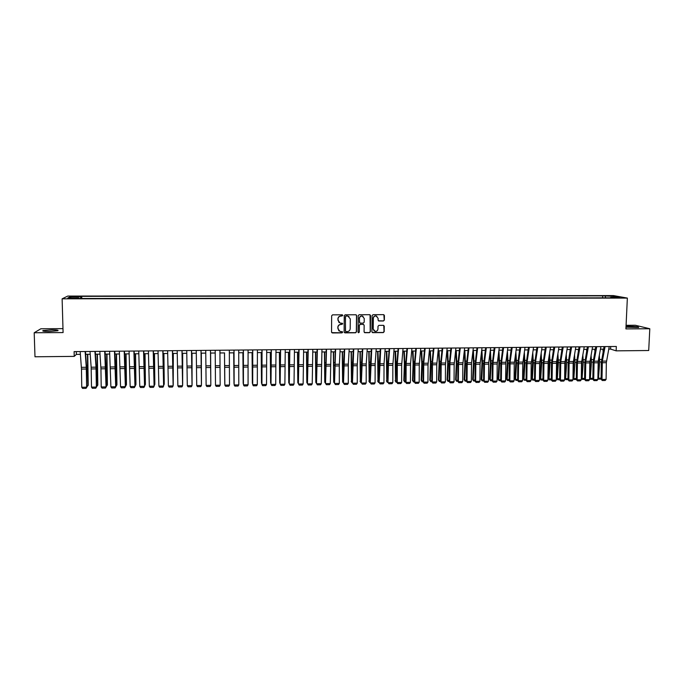 <?xml version="1.0" encoding="UTF-8"?>
<svg xmlns="http://www.w3.org/2000/svg" width="684" height="684" viewBox="0 0 684 684"><rect width="100%" height="100%" fill="white"/><g stroke="black" fill="none" stroke-linecap="round" stroke-linejoin="round"><path stroke-width="1.03" d="M342.787 315.444L342.162 314.811L332.569 314.845L331.663 315.76L331.543 332.048L332.433 332.946L342 332.877L342.641 332.244L342.145 331.629L340.17 331.56L337.922 328.756L337.93 327.405C338.118 325.652 339.093 324.678 340.837 324.498L342.71 323.848L342.214 323.233L340.29 323.181L337.99 320.351L337.999 318.992C338.195 317.239 339.161 316.264 340.914 316.085L342.787 315.444M338.999 322.557L337.879 318.898C338.067 317.145 339.042 316.179 340.786 315.991L342.026 315.991L342.462 314.888M331.766 332.646L341.88 332.775L342.359 331.714M338.837 330.876L337.81 327.303C337.999 325.55 338.973 324.584 340.717 324.396L341.957 324.387L342.41 323.31M625.988 327.191L638.685 327.474C638.676 326.815 635.402 326.43 628.87 326.302L626.022 326.43M51.727 329.816L43.032 330.569C41.955 331.142 43.99 331.449 49.128 331.492L57.807 330.74C58.867 330.158 56.84 329.85 51.727 329.816M607.905 295.762L611.838 296.104L607.905 295.762M383.459 320.984L384.357 320.078L384.425 315.546L383.69 314.657L373.036 314.691L372.13 315.598L371.925 331.774L372.626 332.655L383.288 332.595L384.186 331.697L384.271 326.225L383.553 325.353L378.902 325.362L378.004 326.268L377.97 328.978C377.722 330.663 376.764 331.449 375.089 331.347L373.207 329.013L373.344 318.359C373.575 316.709 374.516 315.914 376.157 315.974L378.115 318.334L378.09 320.112L378.808 320.993L383.459 320.984L384.194 319.992L383.878 314.708M62.979 328.636L40.86 328.765L34.2 332.757L63.09 332.569L62.124 298.822L627.356 298.087L625.911 328.901L649.8 328.748L648.706 350.516L616.139 350.849L616.335 346.48L74.103 351.619L74.24 356.381L76.369 354.38L80.396 354.346M34.2 332.757L34.987 356.783L74.24 356.381M356.655 315.657L355.919 314.768L345.155 314.802L344.249 315.709L344.103 331.962L344.993 332.86L355.577 332.783L356.475 331.877L356.655 315.657L356.176 314.854M359.126 314.743L369.685 314.7L370.566 315.598L370.369 331.791L369.463 332.689L364.777 332.706L364.076 331.826L364.153 325.268L363.272 324.37L360.271 324.387L359.365 325.293L359.297 332.133L358.527 332.749L358.04 332.142L358.219 315.649L359.126 314.743M73.188 296.711L78.643 296.523L73.188 296.711M62.124 298.822L67.759 296.078L613.514 295.599L627.356 298.087M602.604 297.848L602.689 295.864L81.721 296.343L80.789 296.856L80.609 298.506M602.689 295.864L614.215 296.317L619.858 297.335L610.709 297.352L613.3 297.831L77.719 298.506L78.703 297.976L67.801 297.993L70.059 296.865L80.789 296.856M649.8 328.748L635.316 325.251L626.082 325.31M608.743 349.114L610.598 349.096L616.139 350.849M85.68 354.295L90.22 354.244M95.461 354.192L100.009 354.15M105.208 354.098L109.773 354.055M114.929 354.004L119.503 353.961M124.616 353.91L129.208 353.859M134.278 353.808L138.878 353.765M143.905 353.714L148.522 353.671M153.507 353.619L158.132 353.577M163.083 353.525L167.725 353.483M172.625 353.431L177.276 353.389M182.141 353.337L186.809 353.295M191.631 353.243L196.308 353.201M201.087 353.149L205.781 353.106M210.518 353.055L215.221 353.012M219.932 352.961L224.617 352.918M229.337 352.867L233.979 352.824M238.707 352.773L243.316 352.73M248.053 352.688L252.618 352.636M257.372 352.593L261.895 352.551M266.666 352.499L271.146 352.457M275.926 352.405L280.372 352.363M285.16 352.32L289.571 352.277M294.368 352.226L298.737 352.183M303.551 352.132L307.886 352.089M312.708 352.046L317 352.003M321.839 351.952L326.088 351.909M330.936 351.867L335.151 351.824M340.008 351.773L344.189 351.73M349.062 351.687L353.201 351.644M358.083 351.593L362.187 351.55M367.077 351.508L371.147 351.465M376.046 351.414L380.082 351.379M384.989 351.328L388.991 351.285M393.907 351.243L397.866 351.2M402.799 351.148L406.724 351.114M411.665 351.063L415.556 351.029M420.506 350.978L424.362 350.935M429.321 350.892L433.143 350.849M438.111 350.807L441.89 350.764M446.874 350.712L450.619 350.678M455.612 350.627L459.332 350.593M464.325 350.541L468.01 350.507M473.02 350.456L476.662 350.422M481.681 350.37L485.289 350.336M490.325 350.285L493.899 350.251M498.935 350.199L502.484 350.165M507.528 350.114L511.034 350.08M516.095 350.028L519.566 349.994M524.637 349.943L528.082 349.909M533.152 349.857L536.564 349.823M541.651 349.781L545.028 349.746M550.116 349.695L553.441 349.789M558.563 349.609L561.872 349.575M566.985 349.524L570.268 349.49M575.389 349.447L578.63 349.413M583.76 349.362L586.975 349.327M592.113 349.276L595.294 349.242M600.441 349.191L603.587 349.165M76.292 351.593L76.369 354.38M610.709 346.531L610.598 349.096M81.781 298.506L81.721 296.343M78.797 298.506L78.703 297.976M610.709 297.352L610.461 297.831M605.708 297.839L605.186 296.326M71.008 297.985L70.059 296.865M614.215 296.317L613.668 297.343M344.351 332.595L355.441 332.68L356.338 331.774L356.518 315.563M346.138 316.059L345.497 316.701L345.369 330.962L345.856 331.578L347.292 331.586C349.037 331.398 350.003 330.432 350.191 328.679L350.293 318.941L347.951 316.102L346.01 315.974L345.497 316.701M345.531 331.389L345.369 316.606M349.002 316.512L347.438 316.059M346.01 315.974L347.31 315.965M364.367 332.501L369.309 332.586L370.215 331.68L370.053 314.785M363.691 324.481L360.135 324.293L359.228 325.191L359.297 332.133M358.219 332.578L359.151 332.022M364.23 318.445L362.272 316.076C360.622 316.008 359.673 316.803 359.442 318.462L359.399 322.232L360.288 323.13L363.289 323.113L364.187 322.207L364.23 318.445M363.05 316.359L362.135 315.982C360.477 315.923 359.536 316.718 359.305 318.376L359.442 318.462M359.716 322.925L359.305 318.376M378.44 320.83L383.296 320.89M376.85 316.205L375.995 315.88C374.353 315.82 373.421 316.615 373.19 318.265L373.344 318.359M374.157 330.945L373.054 328.91L373.19 318.265M372.224 332.458L383.125 332.492L384.023 331.586L383.767 325.413M86.936 385.785L87.894 385.767L87.441 354.278M86.954 386.793L88.202 385.203L87.766 354.269M85.107 351.516L86.278 367.282L86.629 387.195L86.68 368.821L85.474 351.508M80.182 351.559L81.473 369.078L81.755 387.264L86.629 387.195L86.022 388.35L82.61 388.401L81.755 387.264M86.962 386.956L86.022 388.35M96.641 385.639L97.521 385.622L97.085 354.175M96.658 386.648L97.812 385.066L97.385 354.175M106.311 385.494L107.123 385.485L106.695 354.081M106.328 386.503L107.388 384.921L106.978 354.081M115.955 385.357L116.69 385.34L116.28 353.987M115.972 386.357L116.93 384.784L116.537 353.987M125.574 385.212L126.232 385.203L125.839 353.893M125.617 386.212L126.454 384.639L126.07 353.893M94.922 351.422L96.016 367.163L96.359 387.05L96.384 368.702L95.264 351.414M90.023 351.465L91.152 367.222L91.502 387.118L96.359 387.05L95.743 388.204L92.34 388.255L91.502 387.118M96.658 386.811L95.743 388.204M104.712 351.328L106.054 386.896L106.071 368.591L105.028 351.319M99.821 351.371L100.941 368.838L101.206 386.973L106.054 386.896L105.43 388.059L102.044 388.11L101.206 386.973M106.328 386.665L105.43 388.059M114.476 351.234L115.724 386.759L115.724 368.471L114.758 351.234M109.602 351.277L110.893 386.828L115.724 386.759L115.092 387.913L111.714 387.965L110.893 386.828M115.972 386.52L115.092 387.913M124.206 351.14L125.36 386.614L125.343 368.351L124.462 351.14M119.341 351.191L120.546 386.682L125.36 386.614L124.719 387.768L121.35 387.819L120.546 386.682M125.582 386.374L124.719 387.768M135.158 385.066L135.748 385.058L135.372 353.799M135.167 386.007L135.945 384.502L135.577 353.799M133.91 351.046L134.97 386.469L134.141 351.046M129.062 351.097L130.165 386.537L134.97 386.469L134.32 387.623L130.969 387.666L130.165 386.537M135.167 386.229L134.32 387.623M144.709 384.93L145.239 384.921L144.871 353.705M144.726 385.75L145.41 384.365L145.051 353.705M154.242 384.784L154.695 384.784L154.345 353.611M154.251 385.485L154.84 384.22L154.498 353.611M163.741 384.647L163.792 353.517M163.75 385.237L164.245 384.083L163.921 353.517M173.214 384.511L173.206 353.423M173.214 384.981L173.317 353.423M182.654 384.365L182.602 353.329M182.662 384.733L182.688 353.329M143.58 350.96L144.546 386.323L143.785 350.96M138.749 351.003L139.758 386.392L144.546 386.323L143.897 387.477L140.553 387.52L139.758 386.392M144.726 386.084L143.897 387.477M153.225 350.866L154.097 386.178L153.396 350.866M148.402 350.909L149.326 386.255L154.097 386.178L153.447 387.332L150.104 387.383L149.326 386.255M154.251 385.947L153.447 387.332M162.835 350.772L163.621 386.041L162.989 350.772M158.03 350.824L158.868 386.109L163.621 386.041L162.963 387.187L159.637 387.238L158.868 386.109M172.419 350.687L173.12 385.896L172.548 350.687M167.631 350.73L168.375 385.964L173.12 385.896L172.453 387.041L169.136 387.093L168.375 385.964M181.978 350.593L182.585 385.75L182.072 350.593M177.199 350.644L177.857 385.827L182.585 385.75L181.91 386.896L178.601 386.947L177.857 385.827M192.067 384.228L191.965 353.243M192.076 384.493L192.024 353.243M191.503 350.507L192.024 385.614L191.571 350.507M186.741 350.55L187.305 385.682L192.024 385.614L191.349 386.751L188.049 386.802L187.305 385.682M201.455 384.092L201.293 353.149M201.464 384.254L201.335 353.149M201.002 350.413L201.429 385.468L201.045 350.413M196.257 350.456L196.727 385.537L201.429 385.468L200.754 386.614L197.462 386.657L196.727 385.537M210.817 383.955L210.604 353.055M210.817 384.015L210.621 353.055M210.475 350.328L210.817 385.331L210.492 350.328M205.739 350.37L206.123 385.4L210.817 385.331L210.125 386.469L206.85 386.52L206.123 385.4M219.915 350.234L220.171 385.186L215.494 385.263L216.204 386.374L219.478 386.323L220.171 385.186M215.195 350.276L215.494 385.263M224.489 352.918L224.754 383.75L224.514 352.918M229.328 350.148L229.499 385.049L224.839 385.118L225.54 386.238L228.798 386.186L229.499 385.049M224.668 364.598L224.839 385.118L224.668 364.598M233.706 352.824L233.979 383.613L233.748 352.824M238.716 350.054L238.793 384.912L234.15 384.981L234.843 386.092L238.092 386.041L238.793 384.912M234.031 350.105L234.15 384.981L233.979 350.105M242.897 352.739L243.171 383.476L242.965 352.739M252.063 352.645L252.345 383.339L252.148 352.645M261.194 352.551L261.493 383.202L261.305 352.551M261.81 383.69L261.81 383.194M270.308 352.465L270.608 383.066L270.437 352.465M270.992 383.656L270.992 383.066M279.388 352.371L279.696 382.937L279.542 352.371M280.149 383.638L279.696 382.937L280.149 382.929M288.451 352.286L288.768 382.801L288.622 352.286M289.281 383.613L288.768 382.801L289.281 382.792M297.48 352.192L297.805 382.664L297.677 352.192M298.386 383.596L297.805 382.664L298.378 382.655M306.483 352.106L306.817 382.536L306.706 352.106M307.458 383.502L306.817 382.536L307.458 382.527M315.461 352.021L315.803 382.399L315.709 352.012M316.512 383.365L315.803 382.399L316.504 382.39M324.413 351.927L324.763 382.271L324.678 351.927M325.533 383.228L324.763 382.271L325.533 382.253M333.339 351.841L333.698 382.134L333.63 351.841M334.527 383.091L333.698 382.134L334.527 382.125M342.248 351.756L342.607 382.005L342.547 351.747M343.505 382.963L342.607 382.005L343.505 381.988M351.123 351.661L351.49 381.869L351.448 351.661M352.448 382.826L351.174 381.339M352.038 382.835L351.49 381.869L352.448 381.86M359.972 351.576L360.348 381.74L360.323 351.576M361.366 382.698L360.015 381.21M360.887 382.698L360.348 381.74L361.366 381.723M368.796 351.49L369.189 381.612L369.163 351.482M370.258 382.561L368.821 381.082M369.711 382.57L369.189 381.612L370.258 381.595M377.602 351.405L377.995 381.484L378.44 364.657L377.987 351.396M379.133 382.433L378.508 382.442L377.611 380.954M378.508 382.442L377.995 381.484L379.133 381.467M386.374 351.311L386.776 381.347L387.255 364.555L386.785 351.311M387.973 382.296L387.281 382.305L386.374 380.826M387.281 382.305L386.776 381.347L387.973 381.33M395.121 351.225L395.532 381.219L396.045 364.444L395.557 351.225M396.788 382.168L396.027 382.176L395.113 380.697M396.027 382.176L395.532 381.219L396.788 381.202M248.078 349.969L248.07 384.767L243.436 384.836L244.12 385.956L247.36 385.904L248.07 384.767M243.401 350.011L243.436 384.836L243.324 350.011M257.406 349.883L257.312 384.63L252.695 384.699L253.371 385.81L256.603 385.759L257.312 384.63M252.747 349.926L252.695 384.699L252.644 349.926M266.709 349.789L266.529 384.493L261.929 384.562L262.588 385.673L265.811 385.622L266.529 384.493M262.058 349.84L261.929 384.562L261.938 349.84M275.985 349.704L275.72 384.357L271.129 384.425L271.787 385.537L271.001 384.203L271.197 349.746M271.001 384.203L271.351 349.746M275.72 384.357L275.002 385.485L271.787 385.537M285.237 349.618L284.886 384.22L280.312 384.288L280.953 385.391L280.149 384.066L280.44 349.661M280.149 384.066L280.611 349.661M284.886 384.22L284.159 385.349L280.953 385.391M294.453 349.533L294.026 384.083L289.46 384.151L290.093 385.254L289.281 383.929L289.648 349.575M289.281 383.929L289.845 349.575M294.026 384.083L293.291 385.203L290.093 385.254M303.645 349.438L303.14 383.946L298.583 384.015L299.216 385.118L298.386 383.792L298.831 349.49M298.386 383.792L299.053 349.49M303.14 383.946L302.396 385.066L299.216 385.118M312.819 349.353L312.22 383.809L307.68 383.878L308.304 384.981L307.458 383.656L307.988 349.404M307.458 383.656L308.236 349.396M312.22 383.809L311.476 384.93L308.304 384.981M321.959 349.267L321.283 383.673L316.752 383.741L317.359 384.844L316.512 383.519L317.111 349.319M316.512 383.519L317.385 349.31M321.283 383.673L320.531 384.793L317.359 384.844M331.065 349.182L330.312 383.536L325.798 383.604L326.396 384.707L325.533 383.382L326.217 349.225M325.533 383.382L326.516 349.225M330.312 383.536L329.551 384.656L326.396 384.707M340.153 349.096L339.298 365.931L339.315 383.399L334.818 383.467L335.408 384.57L334.527 383.245L335.297 349.139M334.527 383.245L335.613 349.139M339.315 383.399L338.554 384.519L335.408 384.57M349.216 349.011L348.327 364.153L348.293 383.271L343.813 383.331L344.394 384.434L343.505 383.117L343.548 363.204L344.343 349.054M343.505 383.117L344.685 349.054M348.293 383.271L347.532 384.382L344.394 384.434M358.245 348.925L357.245 365.718L357.253 383.134L352.773 383.202L353.346 384.297L352.448 382.98L352.44 365.589L353.363 348.968M352.448 382.98L353.739 348.968M357.253 383.134L356.475 384.246L353.346 384.297M367.257 348.84L366.239 363.939L366.179 382.997L361.716 383.066L362.281 384.16L361.366 382.843L361.366 365.487L362.358 348.883M361.366 382.843L362.759 348.883M366.179 382.997L365.401 384.109L362.281 384.16M376.234 348.754L375.148 363.837L375.08 382.869L370.634 382.929L371.19 384.023L370.258 382.715L370.275 365.376L371.335 348.797M370.258 382.715L371.754 348.797M375.08 382.869L374.293 383.981L371.19 384.023M385.195 348.669L384.04 363.734L383.955 382.732L379.517 382.801L380.065 383.886L379.133 382.578L379.15 365.265L380.278 348.72M379.133 382.578L380.714 348.712M383.955 382.732L383.168 383.844L380.065 383.886M394.121 348.583L392.838 365.282L392.804 382.595L388.384 382.664L388.922 383.758L387.973 382.45L387.999 365.162L389.196 348.635M387.973 382.45L388.478 363.674L389.658 348.626M392.804 382.595L392.017 383.707L388.922 383.758M403.021 348.498L401.67 365.171L401.636 382.467L397.224 382.536L397.755 383.621L396.788 382.313L396.823 365.051L398.088 348.549M396.788 382.313L397.224 382.536L397.327 363.572L398.575 348.541M401.636 382.467L400.833 383.57L397.755 383.621M403.851 351.14L404.364 363.854L403.825 380.569L404.27 381.091L404.808 364.341L404.304 351.14M405.578 382.031L404.757 382.048L403.825 380.569M404.757 382.048L404.27 381.091L405.586 381.073M412.555 351.054L413.085 363.743L412.52 380.441L412.974 380.962L413.546 364.239L413.025 351.054M414.35 381.903L413.452 381.92L412.52 380.441M413.452 381.92L412.974 380.962L414.35 380.945M421.224 350.969L421.78 363.64L421.182 380.313L421.66 380.834L422.267 364.127L421.72 350.96M423.088 381.775L422.131 381.783L421.182 380.313M422.131 381.783L421.66 380.834L423.097 380.817M429.877 350.883L430.45 363.537L429.826 380.184L430.322 380.706L430.954 364.025L430.39 350.875M431.809 381.646L430.775 381.655L429.826 380.184M430.775 381.655L430.322 380.706L431.809 380.689M438.504 350.798L439.094 363.435L438.435 380.056L438.957 380.578L439.615 363.922L439.043 350.789M440.505 381.51L439.402 381.527L438.435 380.056M439.402 381.527L438.957 380.578L440.505 380.56M447.114 350.712L447.721 363.332L447.028 379.928L447.567 380.449L448.259 363.82L447.661 350.704M449.166 381.381L448.003 381.398L447.028 379.928M448.003 381.398L447.567 380.449L449.174 380.432M455.689 350.627L456.314 363.23L455.595 379.808L456.151 380.321L456.878 363.708L456.262 350.618M457.81 381.253L456.579 381.27L455.595 379.808M456.579 381.27L456.151 380.321L457.818 380.304M464.274 351.02L464.889 363.127L464.137 379.68L464.718 380.201L465.471 363.606L464.838 350.541M466.428 381.125L465.129 381.142L464.137 379.68M465.129 381.142L464.718 380.201L466.437 380.176M472.858 351.798L473.439 363.024L472.661 379.552L473.251 380.073L474.038 363.503L473.388 350.456M475.029 380.997L473.661 381.014L472.661 379.552M473.661 381.014L473.251 380.073L475.029 380.048M481.416 352.517L481.964 362.922L481.151 379.432L481.767 379.945L482.579 363.401L481.912 350.37M483.597 380.868L482.169 380.894L481.151 379.432M482.169 380.894L481.767 379.945L483.605 379.919M411.905 348.421L410.554 363.418L410.434 382.339L406.039 382.399L406.553 383.485L405.578 382.185L405.629 364.948L406.954 348.464M405.578 382.185L406.039 382.399L406.151 363.469L407.467 348.455M410.434 382.339L409.63 383.442L406.553 383.485M420.754 348.336L419.266 364.957L419.207 382.202L414.82 382.271L415.333 383.356L414.35 382.057L414.401 364.837L415.795 348.378M414.35 382.057L414.82 382.271L414.949 363.366L416.334 348.378M419.207 382.202L418.403 383.305L415.333 383.356M429.578 348.25L428.022 364.854L427.953 382.074L423.584 382.134L424.089 383.22L423.088 381.92L423.157 364.734L424.61 348.293M423.088 381.92L423.584 382.134L423.729 363.255L425.174 348.293M427.953 382.074L427.149 383.177L424.089 383.22M438.384 348.165L436.76 364.743L436.683 381.937L432.322 382.005L432.818 383.091L431.809 381.792L431.878 364.623L433.408 348.216M431.809 381.792L432.322 382.005L432.476 363.153L433.981 348.207M436.683 381.937L435.87 383.04L432.818 383.091M447.156 348.079L445.464 364.64L445.387 381.809L441.035 381.877L441.522 382.954L440.505 381.663L440.581 364.521L442.172 348.13M440.505 381.663L441.035 381.877L441.197 363.05L442.77 348.122M445.387 381.809L444.566 382.912L441.522 382.954M455.912 348.002L454.15 364.538L454.056 381.681L449.721 381.749L450.2 382.826L449.166 381.535L449.26 364.418L450.91 348.045M449.166 381.535L449.721 381.749L449.901 362.947L451.534 348.045M454.056 381.681L453.236 382.775L450.2 382.826M464.633 347.917L462.811 364.427L462.709 381.552L458.383 381.612L458.853 382.689L457.81 381.407L457.904 364.307L459.622 347.968M457.81 381.407L458.383 381.612L458.579 362.845L460.272 347.959M462.709 381.552L461.88 382.647L458.853 382.689M473.337 347.831L471.541 362.691L471.336 381.424L467.027 381.484L467.488 382.561L466.428 381.279L466.531 364.204L468.318 347.882M466.428 381.279L467.027 381.484L467.223 362.742L468.985 347.874M471.336 381.424L470.498 382.518L467.488 382.561M482.006 347.754L480.057 364.221L479.937 381.296L475.636 381.356L476.09 382.433L475.021 381.142L475.141 364.102L476.987 347.797M475.021 381.142L475.636 381.356L475.85 362.64L477.671 347.797M479.937 381.296L479.099 382.39L476.09 382.433M490.659 347.669L488.744 362.486L488.513 381.168L484.229 381.227L484.674 382.305L483.597 381.014L483.716 363.999L485.623 347.72M483.597 381.014L484.229 381.227L484.452 362.537L486.341 347.711M488.513 381.168L487.666 382.253L484.674 382.305M489.949 353.183L490.462 362.819L489.624 379.304L490.257 379.825L491.095 363.298L490.419 350.285M492.147 380.74L490.642 380.766L489.624 379.304M490.642 380.766L490.257 379.825L492.147 379.791M499.286 347.592L497.2 364.008L497.063 381.039L492.796 381.099L493.232 382.168L492.138 380.894L492.266 363.897L494.241 347.634M492.138 380.894L492.796 381.099L493.027 362.434L494.977 347.634M497.063 381.039L496.216 382.125L493.232 382.168M498.456 353.79L498.935 362.717L498.072 379.184L498.721 379.697L499.594 363.195L498.91 350.413M500.662 380.612L499.106 380.637L498.072 379.184M499.106 380.637L498.721 379.697L500.671 379.671M506.938 354.363L507.391 362.614L506.502 379.056L507.169 379.569L508.067 363.093L507.408 350.986M509.161 380.484L507.537 380.509L506.502 379.056M507.537 380.509L507.169 379.569L509.17 379.543M515.403 354.885L515.821 362.52L514.898 378.936L515.582 379.449L516.514 362.99L515.881 351.525M517.634 380.364L515.95 380.389L514.898 378.936M515.95 380.389L515.582 379.449L517.643 379.415M523.841 355.381L524.226 362.417L523.277 378.808L523.978 379.321L524.936 362.896L524.337 352.012M526.09 380.236L524.337 380.261L523.277 378.808M524.337 380.261L523.978 379.321L526.099 379.295M532.255 355.834L532.614 362.315L531.63 378.688L532.357 379.201L533.34 362.794L532.759 352.474M534.512 380.107L532.699 380.133L531.63 378.688M532.699 380.133L532.357 379.201L534.52 379.167M540.642 356.261L540.967 362.212L539.967 378.568L540.702 379.073L541.711 362.691L541.164 352.91M542.916 379.979L541.035 380.013L539.967 378.568M541.035 380.013L540.702 379.073L542.925 379.039M549.013 356.655L549.303 362.118L548.269 378.44L549.03 378.953L550.073 362.588L549.543 353.312M551.295 379.859L549.355 379.885L548.269 378.44M549.355 379.885L549.03 378.953L551.304 378.919M557.349 357.022L557.622 362.016L556.554 378.32L557.332 378.833L558.4 362.486L557.896 353.679M561.778 350.157L561.735 349.575M559.649 379.731L557.648 379.765L556.554 378.32M557.648 379.765L557.332 378.833L559.666 378.799M565.668 357.373L564.822 378.201L565.608 378.705L566.711 362.392L566.232 354.03M570.097 350.499L570.011 349.498M567.985 379.611L565.916 379.637L564.822 378.201M565.916 379.637L565.608 378.705L567.994 378.671M573.97 357.689L573.055 378.081L573.867 378.585L574.996 362.289L574.543 354.363M578.39 350.824L578.271 349.413M576.296 379.483L574.167 379.517L573.055 378.081M574.167 379.517L573.867 378.585L576.304 378.551M507.887 347.506L505.852 362.281L505.596 380.911L501.338 380.971L501.765 382.04L500.662 380.766L500.799 363.785L502.834 347.558M500.662 380.766L501.338 380.971L501.586 362.332L503.586 347.549M505.596 380.911L504.741 381.997L501.765 382.04M516.463 347.429L514.248 363.803L514.103 380.783L509.854 380.843L510.273 381.911L509.161 380.637L509.306 363.683L511.401 347.472M509.161 380.637L509.854 380.843L510.11 362.229L512.179 347.463M514.103 380.783L513.248 381.869L510.273 381.911M525.021 347.344L522.738 363.7L522.585 380.655L518.344 380.714L518.754 381.783L517.634 380.509L517.788 363.58L519.943 347.395M517.634 380.509L518.344 380.714L518.617 362.127L520.746 347.387M522.585 380.655L521.721 381.74L518.754 381.783M533.546 347.267L531.203 363.597L531.04 380.526L526.817 380.586L527.219 381.655L526.082 380.381L526.244 363.478L528.467 347.31M526.082 380.381L526.817 380.586L527.099 362.024L529.288 347.31M531.04 380.526L530.177 381.612L527.219 381.655M542.053 347.181L539.642 363.495L539.471 380.398L535.256 380.466L535.658 381.527L534.512 380.253L534.683 363.375L536.957 347.233M534.512 380.253L535.256 380.466L535.555 361.921L537.804 347.224M539.471 380.398L538.599 381.484L535.658 381.527M550.534 347.104L548.192 361.776L547.884 380.27L543.677 380.338L544.071 381.398L542.916 380.133L543.087 363.272L545.43 347.156M542.916 380.133L543.677 380.338L543.985 361.827L546.294 347.147M547.884 380.27L547.012 381.356L544.071 381.398M558.99 347.027L556.588 361.674L556.272 380.15L552.082 380.21L552.458 381.27L551.295 380.005L551.475 363.17L553.878 347.07M551.295 380.005L552.082 380.21L552.398 361.725L554.758 347.062M556.272 380.15L555.391 381.227L552.458 381.27M567.421 346.942L564.83 363.187L564.633 380.022L560.452 380.082L560.829 381.142L559.649 379.877L559.845 363.067L562.299 346.993M559.649 379.877L560.452 380.082L560.786 361.622L563.206 346.985M564.633 380.022L563.753 381.099L560.829 381.142M575.825 346.865L573.175 363.084L572.97 379.894L568.806 379.962L569.173 381.022L567.985 379.757L568.182 362.973L570.704 346.916M567.985 379.757L568.806 379.962L569.148 361.528L571.627 346.908M572.97 379.894L572.081 380.971L569.173 381.022M584.213 346.788L581.503 362.982L581.289 379.774L577.134 379.834L577.493 380.894L576.296 379.629L576.501 362.871L579.083 346.831M576.296 379.629L577.134 379.834L577.484 361.426L580.023 346.822M581.289 379.774L580.4 380.851L577.493 380.894M582.238 357.997L581.323 377.337M584.581 379.363L582.392 379.389L581.314 378.013L582.101 378.466L583.255 362.187L582.828 354.663M586.658 351.123L586.504 349.336M582.392 379.389L582.101 378.466L584.598 378.423M592.575 346.702L589.805 362.879L589.582 379.646L585.436 379.714L585.786 380.766L584.581 379.509L584.794 362.768L587.428 346.754M584.581 379.509L585.436 379.714L585.803 361.323L588.394 346.745M589.582 379.646L588.685 380.723L585.786 380.766M590.489 358.279L589.634 375.542M589.608 377.919L590.318 378.346L591.489 362.092L591.087 354.953M594.9 351.405L594.721 349.25M592.848 379.235L590.6 379.269L589.599 378.047M590.6 379.269L590.318 378.346L592.857 378.303M600.911 346.626L598.226 361.178L597.85 379.526L593.721 379.586L594.063 380.637L592.848 379.381L593.062 362.665L595.764 346.677M592.848 379.381L593.721 379.586L594.088 361.229L596.747 346.668M597.85 379.526L596.952 380.595L594.063 380.637M598.714 358.544L597.927 373.832M597.876 377.85L598.509 378.218L599.706 361.99L599.329 355.227M603.126 351.679L602.912 349.173M601.091 379.116L598.774 379.15L597.867 378.072M598.774 379.15L598.509 378.218L601.099 378.184M609.23 346.549L606.332 362.682L606.101 379.398L601.98 379.466L602.313 380.518L601.082 379.261L601.313 362.571L604.066 346.6M601.082 379.261L601.98 379.466L602.365 361.126L605.075 346.591M606.101 379.398L605.195 380.475L602.313 380.518M74.077 296.711L74.069 296.257M76.206 296.694L76.198 296.257M86.663 368.172L87.261 368.172M86.509 365.487L87.236 365.478M86.278 367.282L81.396 367.334M86.346 369.018L81.473 369.078M96.376 368.06L96.923 368.052M96.23 365.376L96.906 365.367M106.054 367.941L106.567 367.932M105.926 365.265L106.542 365.256M115.707 367.821L116.169 367.821M115.587 365.153L116.152 365.145M125.223 365.042L125.728 365.034M96.016 367.163L91.152 367.222M96.085 368.898L91.22 368.958M105.729 367.043L100.873 367.103M105.789 368.779L100.941 368.838M115.408 366.932L110.569 366.992M115.468 368.659L110.637 368.719M125.061 366.821L120.239 366.872M125.121 368.548L120.298 368.599M134.825 364.931L135.278 364.923M134.688 366.701L129.875 366.761M134.739 368.428L129.934 368.488M144.281 366.59L139.485 366.641M144.324 368.308L139.536 368.368M153.849 366.47L149.069 366.53M153.891 368.197L149.112 368.248M163.382 366.359L158.62 366.419M163.425 368.077L158.662 368.137M172.89 366.248L168.144 366.299M172.924 367.958L168.178 368.018M182.371 366.137L177.635 366.188M182.406 367.847L177.669 367.906M191.828 366.017L187.1 366.077M191.853 367.727L187.134 367.787M201.25 365.906L196.539 365.966M201.276 367.616L196.565 367.676M210.646 365.795L205.952 365.854M210.663 367.505L205.97 367.556M220.017 365.683L215.332 365.743M220.026 367.385L215.349 367.445M229.354 365.572L224.694 365.632M229.362 367.274L224.703 367.334M238.673 365.461L234.022 365.521M238.673 367.163L234.022 367.214M297.942 363.033L298.378 363.024M306.988 362.922L307.475 362.922M316.025 365.41L316.47 365.401M316.008 362.819L316.547 362.811M325.02 365.299L325.498 365.299M325.003 362.717L325.584 362.708M333.989 365.196L334.51 365.188M333.972 362.614L334.604 362.606M342.932 365.085L343.488 365.076M342.915 362.503L343.59 362.503M351.85 364.982L352.448 364.974M351.824 362.4L352.551 362.392M360.742 364.871L361.374 364.863M360.716 362.298L361.494 362.289M369.599 364.769L370.275 364.76M369.582 362.195L370.403 362.187M378.44 364.657L379.15 364.649M378.423 362.092L379.287 362.084M387.255 364.555L388.008 364.546M387.238 361.99L388.153 361.981M396.045 364.444L396.831 364.435M396.027 361.887L396.985 361.879M247.959 365.35L243.316 365.41M247.959 367.043L243.316 367.103M257.218 365.239L252.593 365.299M257.21 366.932L252.584 366.992M266.452 365.128L261.835 365.188M266.444 366.821L261.827 366.88M275.652 365.025L271.052 365.076M275.643 366.709L271.044 366.769M284.835 364.914L280.243 364.965M284.818 366.598L280.226 366.65M293.983 364.803L289.409 364.854M293.958 366.487L289.392 366.538M303.106 364.692L298.549 364.752M303.08 366.376L298.523 366.427M312.203 364.589L307.655 364.64M312.178 366.265L307.629 366.316M321.275 364.478L316.743 364.529M321.241 366.154L316.709 366.214M330.321 364.367L325.798 364.427M330.286 366.043L325.764 366.102M339.341 364.264L334.835 364.315M339.298 365.931L334.792 365.991M348.327 364.153L343.838 364.213M348.284 365.829L343.796 365.88M357.296 364.05L352.816 364.102M357.245 365.718L352.773 365.769M366.239 363.939L361.768 363.999M366.188 365.607L361.716 365.658M375.148 363.837L370.702 363.888M375.097 365.495L370.642 365.555M384.04 363.734L379.603 363.785M383.981 365.393L379.543 365.444M392.907 363.623L388.478 363.674M392.838 365.282L388.409 365.333M401.739 363.52L397.327 363.572M401.67 365.171L397.259 365.23M404.808 364.341L405.638 364.333M404.791 361.785L405.792 361.776M413.546 364.239L414.41 364.221M413.529 361.682L414.581 361.674M422.267 364.127L423.165 364.119M422.242 361.579L423.336 361.571M430.954 364.025L431.886 364.016M430.937 361.485L432.074 361.468M439.615 363.922L440.59 363.905M439.598 361.383L440.778 361.366M448.259 363.82L449.268 363.803M448.242 361.28L449.465 361.263M456.878 363.708L457.921 363.7M456.861 361.178L458.126 361.169M465.471 363.606L466.548 363.597M465.453 361.084L466.762 361.067M474.038 363.503L475.149 363.495M474.021 360.981L475.371 360.964M482.579 363.401L483.725 363.392M482.562 360.878L483.956 360.861M410.554 363.418L406.151 363.469M410.486 365.068L406.082 365.119M419.343 363.307L414.949 363.366M419.266 364.957L414.88 365.017M428.107 363.204L423.729 363.255M428.022 364.854L423.644 364.905M436.845 363.101L432.476 363.153M436.76 364.743L432.391 364.803M445.558 362.999L441.197 363.05M445.464 364.64L441.112 364.692M454.244 362.896L449.901 362.947M454.15 364.538L449.807 364.589M462.906 362.794L458.579 362.845M462.811 364.427L458.485 364.478M471.541 362.691L467.223 362.742M471.447 364.324L467.129 364.375M480.159 362.588L475.85 362.64M480.057 364.221L475.748 364.273M488.744 362.486L484.452 362.537M488.641 364.119L484.349 364.17M491.095 363.298L492.283 363.289M491.078 360.784L492.523 360.767M497.311 362.383L493.027 362.434M497.2 364.008L492.925 364.059M499.594 363.195L500.816 363.187M499.576 360.682L501.056 360.665M508.067 363.093L509.324 363.084M508.05 360.588L509.571 360.571M516.514 362.99L517.805 362.982M516.497 360.485L518.062 360.468M524.936 362.896L526.261 362.879M524.919 360.391L526.526 360.374M533.34 362.794L534.691 362.776M533.323 360.288L534.974 360.271M541.711 362.691L543.105 362.674M541.702 360.194L543.387 360.177M550.073 362.588L551.492 362.571M550.056 360.1L551.783 360.075M558.4 362.486L559.863 362.469M558.383 359.998L560.162 359.981M566.711 362.392L568.199 362.375M566.694 359.904L568.507 359.878M574.996 362.289L576.518 362.272M574.979 359.81L576.834 359.784M505.852 362.281L501.586 362.332M505.741 363.905L501.475 363.956M514.368 362.178L510.11 362.229M514.248 363.803L509.999 363.854M522.858 362.075L518.617 362.127M522.738 363.7L518.498 363.751M531.331 361.973L527.099 362.024M531.203 363.597L526.971 363.649M539.77 361.879L535.555 361.921M539.642 363.495L535.427 363.546M548.192 361.776L543.985 361.827M548.064 363.392L543.857 363.443M556.588 361.674L552.398 361.725M556.46 363.289L552.262 363.341M564.967 361.579L560.786 361.622M564.83 363.187L560.649 363.238M573.32 361.477L569.148 361.528M573.175 363.084L569.002 363.136M581.648 361.374L577.484 361.426M581.503 362.982L577.339 363.033M583.255 362.187L584.811 362.169M583.238 359.707L585.136 359.69M589.95 361.28L585.803 361.323M589.805 362.879L585.649 362.93M591.489 362.092L593.088 362.067M591.48 359.613L593.413 359.587M598.226 361.178L594.088 361.229M598.081 362.785L593.943 362.828M599.706 361.99L601.33 361.973M599.697 359.519L601.672 359.493M606.486 361.084L602.365 361.126M606.332 362.682L602.211 362.734M43.049 331.099L43.032 330.569"/></g></svg>
